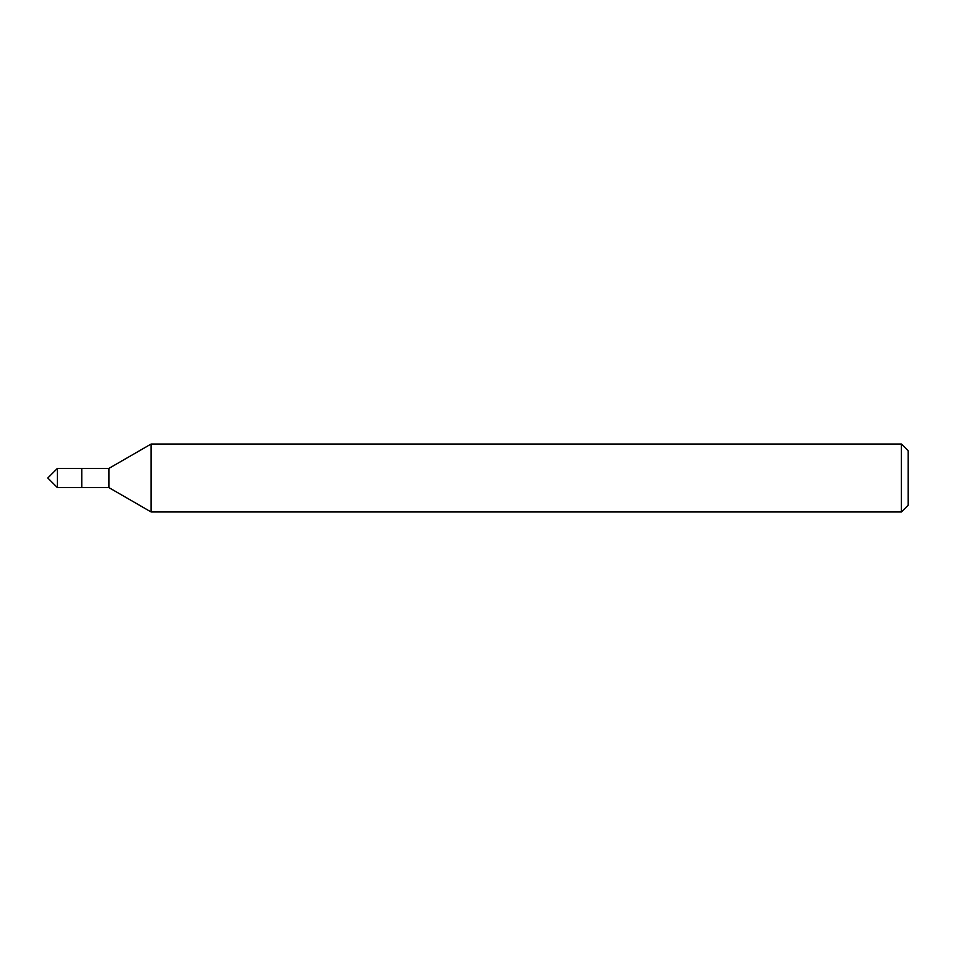 <?xml version="1.0" encoding="UTF-8"?>
<svg xmlns="http://www.w3.org/2000/svg" width="956" height="956" viewBox="0 0 956 956"><rect width="100%" height="100%" fill="white"/><g stroke="black" fill="none" stroke-linecap="round" stroke-linejoin="round"><path stroke-width="1.43" d="M901.412 511.962L908.2 505.174L908.2 450.826L901.412 444.038L151.096 444.038L151.096 511.962L901.412 511.962L901.412 444.038M151.096 511.962L108.936 487.62L108.936 468.38L151.096 444.038M108.936 468.38L57.42 468.38L57.42 487.62L81.762 487.62L81.762 468.38L81.762 487.62L108.936 487.62M57.42 487.62L47.8 478L57.42 468.38"/></g></svg>
